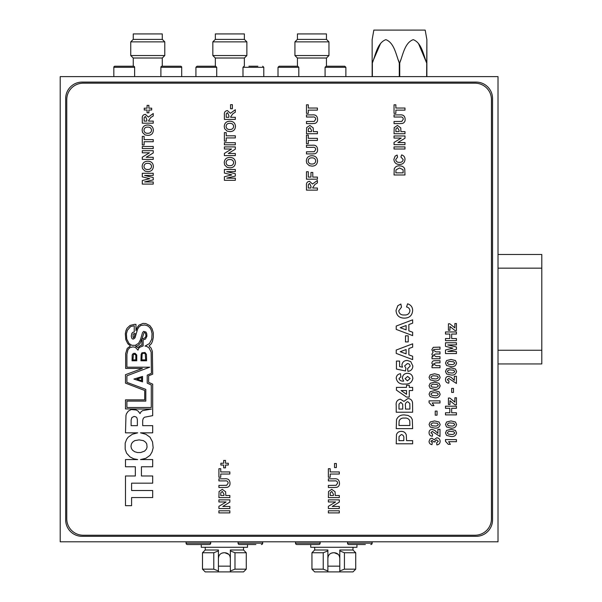 <?xml version="1.0" encoding="UTF-8"?>
<svg xmlns="http://www.w3.org/2000/svg" width="602" height="602" viewBox="0 0 602 602"><rect width="100%" height="100%" fill="white"/><g stroke="black" fill="none" stroke-linecap="round" stroke-linejoin="round"><path stroke-width="0.9" d="M498.02 76.62L60.2 76.62L60.2 541.8L498.02 541.8L498.02 76.62M476.129 536.329A16.42 16.42 0 0 0 492.549 519.91L492.549 98.51A16.42 16.42 0 0 0 476.129 82.09L82.09 82.09A16.42 16.42 0 0 0 65.671 98.51L65.671 519.91A16.42 16.42 0 0 0 82.09 536.329L476.129 536.329M218.413 566.151L230.348 566.151M327.872 566.151L339.799 566.151M310.715 544.539L310.715 547.271L356.956 547.271L356.956 544.539M314.68 547.271L314.68 550.01L327.872 550.01L327.872 550.454M328.278 556.15L327.872 558.22C328.195 554.893 330.016 553.065 333.342 552.749L334.328 552.749C337.654 553.065 339.475 554.886 339.799 558.22L339.377 556.113M339.799 550.454L339.799 550.01L352.99 550.01L355.729 552.749L355.729 569.161L352.99 571.9L327.872 571.9L327.872 550.01M352.99 547.271L352.99 550.01M314.68 550.01L311.949 552.749L323.236 552.749L327.872 550.913M311.949 552.749L311.949 569.161L323.236 569.161L323.236 552.749M339.799 550.01L339.799 550.913L344.434 552.749L344.434 569.161L355.729 569.161M344.434 569.161L339.799 570.989L339.799 571.9M327.872 571.9L314.68 571.9L311.949 569.161M331.296 553.14L333.342 552.749M334.328 552.749L338.204 554.352M344.434 552.749L355.729 552.749M339.799 550.913L339.799 570.989M327.872 570.989L323.236 569.161M201.256 544.539L201.256 547.271L247.505 547.271L247.505 544.539M205.229 547.271L205.229 550.01L218.413 550.01L218.413 550.454M218.827 556.15L218.413 558.22C218.737 554.893 220.565 553.065 223.891 552.749L224.877 552.749C228.196 553.065 230.024 554.886 230.348 558.22L229.926 556.113M230.348 550.454L230.348 550.01L243.539 550.01L246.271 552.749L246.271 569.161L243.539 571.9L218.413 571.9L218.413 550.01M243.539 547.271L243.539 550.01M205.229 550.01L202.49 552.749L213.785 552.749L218.413 550.913M202.49 552.749L202.49 569.161L213.785 569.161L213.785 552.749M230.348 550.01L230.348 550.913L234.983 552.749L234.983 569.161L246.271 569.161M234.983 569.161L230.348 570.989L230.348 571.9M218.413 571.9L205.229 571.9L202.49 569.161M221.837 553.14L223.891 552.749M224.877 552.749L228.745 554.352M234.983 552.749L246.271 552.749M230.348 550.913L230.348 570.989M218.413 570.989L213.785 569.161M498.02 254.48L541.8 254.48L541.8 363.939L498.02 363.939M426.645 76.62L426.871 39.657L425.185 30.1L373.834 30.1L372.149 39.657L372.149 62.939L372.149 39.657M372.149 76.62L372.149 62.939L380.584 43.412M398.419 60.2L399.284 62.939C396.026 54.692 394.227 42.78 385.867 39.657C377.416 42.689 375.633 54.707 372.367 62.939L372.367 76.62M399.284 76.62L399.284 62.939L399.736 62.939L399.736 76.62M418.435 43.412L426.645 62.939C423.394 54.692 421.596 42.78 413.228 39.657C404.785 42.689 402.994 54.707 399.736 62.939L400.601 60.2M426.871 39.657L426.871 76.62M328.963 55.55L326.502 58.01L297.388 58.01L294.927 55.55L294.927 41.869L328.963 41.869L328.963 55.55L294.927 55.55M328.963 41.869L326.502 39.401L297.388 39.401L294.927 41.869M326.45 39.401L326.45 33.93L297.441 33.93L297.441 39.401M246.873 55.55L244.412 58.01L215.298 58.01L212.837 55.55L212.837 41.869L246.873 41.869L246.873 55.55L212.837 55.55M246.873 41.869L244.412 39.401L215.298 39.401L212.837 41.869M244.359 39.401L244.359 33.93L215.35 33.93L215.35 39.401M164.782 55.55L162.322 58.01L133.208 58.01L130.747 55.55L130.747 41.869L164.782 41.869L164.782 55.55L130.747 55.55M164.782 41.869L162.322 39.401L133.208 39.401L130.747 41.869M162.269 39.401L162.269 33.93L133.26 33.93L133.26 39.401M329.309 66.22L330.701 66.22M338.301 66.22L344.78 66.22L343.005 66.22L344.78 66.22L345.879 67.311L325.08 67.311L326.171 66.22L343.005 66.22M327.947 66.22L326.171 66.22M298.81 76.62L298.81 67.311L278.011 67.311L279.11 66.22L283.61 66.22M293.212 66.22L297.441 66.22L297.441 58.01M278.011 76.62L278.011 67.311L279.11 66.22L296.605 66.22M195.921 67.311L195.921 76.62L195.921 67.311L197.02 66.22L215.629 66.22L216.72 67.311L195.921 67.311L197.02 66.22L199.608 66.22M215.35 58.01L215.35 66.22L207.66 66.22M248.897 66.22L257.874 66.22M181.691 76.62L181.691 67.311A1.091 1.091 0 0 0 180.6 66.22L175.453 66.22L180.6 66.22A1.091 1.091 0 0 1 181.691 67.311L160.9 67.311A1.091 1.091 0 0 1 161.991 66.22L180.6 66.22M162.269 66.22L167.138 66.22L162.269 66.22L162.269 58.01M160.9 76.62L160.9 67.311M113.831 76.62L113.831 67.311A1.091 1.091 0 0 1 114.929 66.22L133.531 66.22L128.392 66.22L133.26 66.22L133.26 58.01M134.63 76.62L134.63 67.311A1.091 1.091 0 0 0 133.531 66.22M192.858 544.539L187.44 544.539A1.37 1.37 0 0 1 186.071 543.17L186.071 541.8L186.071 543.17A1.37 1.37 0 0 0 187.44 544.539L209.33 544.539A1.37 1.37 0 0 0 210.7 543.17L210.7 541.8M238.061 541.8L238.061 543.17A1.37 1.37 0 0 0 239.43 544.539L255.903 544.539M238.061 543.17L262.69 543.17L262.69 541.8L262.69 543.17A1.37 1.37 0 0 1 261.321 544.539M295.529 541.8L295.529 543.17A1.37 1.37 0 0 0 296.899 544.539L318.789 544.539A1.37 1.37 0 0 0 320.151 543.17L320.151 541.8M347.52 541.8L347.52 543.17A1.37 1.37 0 0 0 348.889 544.539L365.361 544.539M347.52 543.17L372.149 543.17L372.149 541.8L372.149 543.17A1.37 1.37 0 0 1 370.779 544.539M320.151 543.17L295.529 543.17A1.37 1.37 0 0 0 296.899 544.539L302.317 544.539M229.851 510.805L229.851 512.904L218.91 512.904L218.91 510.805L229.851 510.805M229.851 506.455L229.851 508.555L218.91 508.555L218.91 506.357L226.104 501.963L218.91 501.963L218.91 499.856L229.851 499.856L229.851 502.121L222.77 506.455L229.851 506.455M229.851 495.506L229.851 497.613L218.91 497.613L219.075 491.51L222.304 489.336L225.63 491.774L225.788 495.506L229.851 495.506M220.731 495.506L223.959 495.506L223.959 494.242L222.341 491.435L220.814 492.729L220.731 495.506M224.727 487.507L218.91 487.507L218.91 485.4L226.683 485.317L228.173 483.09C227.97 481.314 226.901 480.592 224.975 480.915L218.91 480.915L218.91 478.808L224.636 478.808C227.992 478.409 229.783 479.817 229.994 483.03C230.167 485.099 229.332 486.521 227.488 487.296L224.727 487.507M229.851 471.93L229.851 474.037L220.731 474.037L220.731 477.266L218.91 477.266L218.91 468.702L220.731 468.702L220.731 471.93L229.851 471.93M228.308 463.231L228.308 465.053L225.502 465.053L225.502 467.859L223.681 467.859L223.681 465.053L220.874 465.053L220.874 463.231L223.681 463.231L223.681 460.425L225.502 460.425L225.502 463.231L228.308 463.231M339.31 510.805L339.31 512.904L328.361 512.904L328.361 510.805L339.31 510.805M339.31 506.455L339.31 508.555L328.361 508.555L328.361 506.357L335.555 501.963L328.361 501.963L328.361 499.856L339.31 499.856L339.31 502.121L332.229 506.455L339.31 506.455M339.31 495.506L339.31 497.613L328.361 497.613L328.534 491.51L331.762 489.336L335.081 491.774L335.239 495.506L339.31 495.506M330.189 495.506L333.418 495.506L333.418 494.242L331.792 491.435L330.265 492.729L330.189 495.506M334.178 487.507L328.361 487.507L328.361 485.4L336.134 485.317L337.624 483.09C337.421 481.314 336.36 480.592 334.434 480.915L328.361 480.915L328.361 478.808L334.087 478.808C337.451 478.409 339.235 479.817 339.453 483.03C339.618 485.099 338.783 486.521 336.947 487.296L334.178 487.507M339.31 471.93L339.31 474.037L330.189 474.037L330.189 477.266L328.361 477.266L328.361 468.702L330.189 468.702L330.189 471.93L339.31 471.93M151.696 108.179L151.696 110L148.89 110L148.89 112.807L147.061 112.807L147.061 110L144.254 110L144.254 108.179L147.061 108.179L147.061 105.373L148.89 105.373L148.89 108.179L151.696 108.179M153.239 121.085L153.239 123.192L142.29 123.192L142.29 118.602C142.012 116.133 143.02 114.711 145.323 114.35L148.333 117.097L153.239 113.507L153.239 115.968L150.756 117.525L148.604 120.618L148.604 121.085L153.239 121.085M146.783 121.085L146.783 119.392L145.421 116.457L144.149 117.623L144.119 121.085L146.783 121.085M153.375 130.19C153.119 133.584 151.268 135.315 147.829 135.397L145.044 134.908L142.584 132.53L142.147 130.228C142.433 126.819 144.307 125.081 147.776 125.02C151.23 125.081 153.096 126.811 153.375 130.19M147.753 133.298C149.988 133.351 151.252 132.32 151.553 130.198C151.245 128.068 149.973 127.045 147.723 127.12C145.496 127.045 144.239 128.068 143.976 130.198C144.247 132.335 145.511 133.373 147.753 133.298M153.239 139.611L153.239 141.718L144.119 141.718L144.119 144.947L142.29 144.947L142.29 136.383L144.119 136.383L144.119 139.611L153.239 139.611M153.239 157.295L153.239 159.395L142.29 159.395L142.29 157.197L149.484 152.803L142.29 152.803L142.29 150.696L153.239 150.696L153.239 152.961L146.151 157.295L153.239 157.295M153.239 181.992L153.239 184.092L142.29 184.092L142.29 180.532L149.755 178.689L142.29 176.853L142.29 173.286L153.239 173.286L153.239 175.393L144.623 175.46L153.239 177.522L153.239 179.863L144.623 181.917L153.239 181.992M235.329 117.3L235.329 119.407L224.38 119.407L224.38 114.809C224.102 112.341 225.11 110.926 227.413 110.565L230.423 113.311L235.329 109.722L235.329 112.183L232.846 113.74L230.694 116.826L230.694 117.3L235.329 117.3M228.873 117.3L228.873 115.607L227.511 112.664L226.239 113.838L226.209 117.3L228.873 117.3M235.465 126.405C235.209 129.791 233.365 131.529 229.919 131.612L227.135 131.123L224.674 128.745L224.245 126.435C224.523 123.034 226.397 121.295 229.866 121.228C233.32 121.295 235.186 123.019 235.465 126.405M229.851 129.505C232.079 129.565 233.343 128.535 233.644 126.412C233.335 124.283 232.063 123.26 229.821 123.335C227.586 123.26 226.337 124.283 226.066 126.412C226.344 128.55 227.601 129.58 229.851 129.505M235.329 135.819L235.329 137.926L226.209 137.926L226.209 141.154L224.38 141.154L224.38 132.598L226.209 132.598L226.209 135.819L235.329 135.819M235.329 153.502L235.329 155.609L224.38 155.609L224.38 153.412L231.574 149.01L224.38 149.01L224.38 146.911L235.329 146.911L235.329 149.176L228.248 153.502L235.329 153.502M235.329 178.2L235.329 180.307L224.38 180.307L224.38 176.747L231.845 174.904L224.38 173.06L224.38 169.501L235.329 169.501L235.329 171.608L226.713 171.675L235.329 173.73L235.329 176.077L226.713 178.132L235.329 178.2M317.42 108.036L317.42 110.143L308.299 110.143L308.299 113.372L306.471 113.372L306.471 104.808L308.299 104.808L308.299 108.036L317.42 108.036M312.287 123.613L306.471 123.613L306.471 121.506L314.244 121.423L315.734 119.196C315.531 117.42 314.47 116.698 312.543 117.021L306.471 117.021L306.471 114.914L312.197 114.914C315.561 114.515 317.344 115.923 317.555 119.136C317.728 121.205 316.893 122.627 315.049 123.395L312.287 123.613M317.42 131.612L317.42 133.719L306.471 133.719L306.636 127.616L309.872 125.434L313.19 127.88L313.349 131.612L317.42 131.612M308.299 131.612L311.527 131.612L311.527 130.348L309.902 127.541L308.375 128.836L308.299 131.612M317.42 138.347L317.42 140.454L308.299 140.454L308.299 143.682L306.471 143.682L306.471 135.119L308.299 135.119L308.299 138.347L317.42 138.347M312.287 153.924L306.471 153.924L306.471 151.817L314.244 151.734L315.734 149.507C315.531 147.731 314.47 147.008 312.543 147.332L306.471 147.332L306.471 145.225L312.197 145.225C315.561 144.826 317.344 146.233 317.555 149.446C317.728 151.516 316.893 152.938 315.049 153.706L312.287 153.924M317.555 160.922C317.299 164.308 315.456 166.047 312.009 166.129L309.232 165.64L306.764 163.262L306.335 160.952C306.614 157.551 308.487 155.813 311.964 155.745C315.41 155.813 317.277 157.543 317.555 160.922M311.941 164.03C314.169 164.083 315.433 163.052 315.734 160.93C315.425 158.8 314.154 157.777 311.911 157.852C309.676 157.777 308.427 158.8 308.156 160.93C308.435 163.067 309.691 164.098 311.941 164.03M317.42 188.02L317.42 190.127L306.471 190.127L306.471 185.536C306.192 183.068 307.201 181.653 309.503 181.285L312.513 184.031L317.42 180.442L317.42 182.903L314.936 184.46L312.784 187.553L312.784 188.02L317.42 188.02M310.963 188.02L310.963 186.327L309.601 183.392L308.329 184.558L308.299 188.02L310.963 188.02M404.98 108.036L404.98 110.143L395.86 110.143L395.86 113.372L394.039 113.372L394.039 104.808L395.86 104.808L395.86 108.036L404.98 108.036M399.848 123.613L394.039 123.613L394.039 121.506L401.812 121.423L403.295 119.196C403.099 117.42 402.031 116.698 400.104 117.021L394.039 117.021L394.039 114.914L399.758 114.914C403.122 114.515 404.905 115.923 405.123 119.136C405.289 121.205 404.454 122.627 402.618 123.395L399.848 123.613M404.98 131.612L404.98 133.719L394.039 133.719L394.205 127.616L397.433 125.434L400.751 127.88L400.909 131.612L404.98 131.612M395.86 131.612L399.088 131.612L399.088 130.348L397.463 127.541L395.935 128.836L395.86 131.612M404.98 142.561L404.98 144.661L394.039 144.661L394.039 142.463L401.225 138.069L394.039 138.069L394.039 135.962L404.98 135.962L404.98 138.227L397.899 142.561L404.98 142.561M403.159 159.545L400.909 157.009L401.617 154.91C403.844 155.594 404.973 157.107 404.98 159.455C404.664 162.706 402.851 164.369 399.532 164.451C396.101 164.414 394.22 162.728 393.896 159.38L395.093 156.151L397.124 155.045L397.546 157.152L395.717 159.53C396.018 161.532 397.237 162.472 399.374 162.344C401.557 162.51 402.821 161.569 403.159 159.545M456.429 323.537L456.429 330.551L455.022 330.551L449.972 326.48L449.972 330.272L448.43 330.272L448.43 323.816L449.829 323.816L454.879 327.887L454.879 323.537L456.429 323.537L456.429 330.551L455.022 330.551L449.972 326.48L449.972 330.272L448.43 330.272L448.43 323.816L449.829 323.816L454.879 327.887L454.879 323.537L456.429 323.537M456.429 338.55L456.429 340.657L445.48 340.657L445.48 338.55L449.829 338.55L449.829 334.057L445.48 334.057L445.48 331.958L456.429 331.958L456.429 334.057L451.658 334.057L451.658 338.55L456.429 338.55L456.429 340.657L445.48 340.657L445.48 338.55L449.829 338.55L449.829 334.057L445.48 334.057L445.48 331.958L456.429 331.958L456.429 334.057L451.658 334.057L451.658 338.55L456.429 338.55M456.429 351.463L456.429 353.57L445.48 353.57L445.48 350.003L452.945 348.167L445.48 346.323L445.48 342.764L456.429 342.764L456.429 344.863L447.805 344.938L456.429 346.993L456.429 349.333L447.805 351.395L456.429 351.463L456.429 353.57L445.48 353.57L445.48 350.003L452.945 348.167L445.48 346.323L445.48 342.764L456.429 342.764L456.429 344.863L447.805 344.938L456.429 346.993L456.429 349.333L447.805 351.395L456.429 351.463M446.594 365.534L445.48 363.036L446.601 360.538L451.026 359.462L455.451 360.545L456.564 363.036C455.925 365.775 454.074 366.964 451.003 366.618L446.594 365.534L445.48 363.036L446.601 360.538L451.026 359.462L455.451 360.545L456.564 363.036C455.925 365.775 454.074 366.964 451.003 366.618L446.594 365.534M454.322 380.366L454.322 376.303L456.429 376.303L456.429 383.459L448.738 378.402L447.301 379.704L448.987 381.074L448.783 383.173C446.661 382.955 445.563 381.781 445.48 379.659C445.51 377.65 446.503 376.528 448.46 376.303L451.199 377.364L454.322 380.366L454.322 376.303L456.429 376.303L456.429 383.459L448.738 378.402L447.301 379.704L448.987 381.074L448.783 383.173C446.661 382.955 445.563 381.781 445.48 379.659C445.51 377.65 446.503 376.528 448.46 376.303L451.199 377.364L454.322 380.366M453.479 388.365L453.479 392.436L451.658 392.436L451.658 388.365L453.479 388.365L453.479 392.436L451.658 392.436L451.658 388.365L453.479 388.365M456.429 397.772L456.429 404.785L455.022 404.785L449.972 400.714L449.972 404.506L448.43 404.506L448.43 398.05L449.829 398.05L454.879 402.121L454.879 397.772L456.429 397.772L456.429 404.785L455.022 404.785L449.972 400.714L449.972 404.506L448.43 404.506L448.43 398.05L449.829 398.05L454.879 402.121L454.879 397.772L456.429 397.772M456.429 412.784L456.429 414.891L445.48 414.891L445.48 412.784L449.829 412.784L449.829 408.291L445.48 408.291L445.48 406.192L456.429 406.192L456.429 408.291L451.658 408.291L451.658 412.784L456.429 412.784L456.429 414.891L445.48 414.891L445.48 412.784L449.829 412.784L449.829 408.291L445.48 408.291L445.48 406.192L456.429 406.192L456.429 408.291L451.658 408.291L451.658 412.784L456.429 412.784M446.594 426.999L445.48 424.5L446.601 421.994L451.026 420.926L455.451 422.01L456.564 424.5C455.925 427.239 454.074 428.428 451.003 428.082L446.594 426.999L445.48 424.5L446.601 421.994L451.026 420.926L455.451 422.01L456.564 424.5C455.925 427.239 454.074 428.428 451.003 428.082L446.594 426.999M445.48 439.588L456.429 439.588L456.429 441.695L448.633 441.695L450.394 444.359L448.287 444.359L445.48 441.274L445.48 439.588L456.429 439.588L456.429 441.695L448.633 441.695L450.394 444.359L448.287 444.359L445.48 441.274L445.48 439.588M409.909 310.775C409.751 308.691 408.623 307.426 406.538 306.975L407.592 303.822C410.94 304.853 412.626 307.125 412.641 310.647C412.167 315.516 409.443 318.007 404.469 318.134C399.322 318.089 396.5 315.553 396.018 310.534L397.809 305.696L400.857 304.033L401.489 307.186L398.75 310.752C399.201 313.762 401.03 315.17 404.228 314.974C407.509 315.222 409.405 313.823 409.909 310.775C409.751 308.691 408.623 307.426 406.538 306.975L407.592 303.822C410.94 304.853 412.626 307.125 412.641 310.647C412.167 315.516 409.443 318.007 404.469 318.134C399.322 318.089 396.5 315.553 396.018 310.534L397.809 305.696L400.857 304.033L401.489 307.186L398.75 310.752C399.201 313.762 401.03 315.17 404.228 314.974C407.509 315.222 409.405 313.823 409.909 310.775M396.229 326.051L412.641 319.82L412.641 323.169L408.856 324.553L408.856 330.852L412.641 332.236L412.641 335.607L396.229 329.399L396.229 326.051L412.641 319.82L412.641 323.169L408.856 324.553L408.856 330.852L412.641 332.236L412.641 335.607L396.229 329.399L396.229 326.051M412.852 366.016C412.679 369.116 411.046 370.907 407.945 371.389L407.592 368.65L410.12 366.144C409.954 364.466 409.014 363.616 407.298 363.6L404.642 365.911L405.906 368.213L405.522 370.967L396.44 369.071L396.44 361.072L399.593 361.072L399.593 366.543L402.527 367.182L401.91 365.158C402.317 362.111 404.085 360.538 407.23 360.44L410.745 361.606L412.852 366.016C412.679 369.116 411.046 370.907 407.945 371.389L407.592 368.65L410.12 366.144C409.954 364.466 409.014 363.616 407.298 363.6L404.642 365.911L405.906 368.213L405.522 370.967L396.44 369.071L396.44 361.072L399.593 361.072L399.593 366.543L402.527 367.182L401.91 365.158C402.317 362.111 404.085 360.538 407.23 360.44L410.745 361.606L412.852 366.016M396.229 378.207C396.425 375.588 397.854 374.09 400.511 373.707L400.857 376.86L398.96 378.613C399.773 380.509 401.353 381.337 403.701 381.096L402.332 378.131C402.67 375.069 404.393 373.451 407.501 373.285C410.805 373.443 412.596 375.166 412.852 378.447C411.941 382.563 409.202 384.422 404.657 384.016C399.939 384.43 397.132 382.496 396.229 378.207C396.425 375.588 397.854 374.09 400.511 373.707L400.857 376.86L398.96 378.613C399.773 380.509 401.353 381.337 403.701 381.096L402.332 378.131C402.67 375.069 404.393 373.451 407.501 373.285C410.805 373.443 412.596 375.166 412.852 378.447C411.941 382.563 409.202 384.422 404.657 384.016C399.939 384.43 397.132 382.496 396.229 378.207M412.641 412.219L396.229 412.219L396.229 405.605C395.755 402.061 397.124 399.916 400.353 399.171L403.919 401.399L407.885 398.539C410.534 398.712 412.084 400.097 412.536 402.685L412.641 412.219L396.229 412.219L396.229 405.605C395.755 402.061 397.124 399.916 400.353 399.171L403.919 401.399L407.885 398.539C410.534 398.712 412.084 400.097 412.536 402.685L412.641 412.219M412.641 428.639L396.229 428.639L396.537 419.511C398.11 416.223 400.797 414.71 404.589 414.959L408.088 415.455L410.985 417.209L412.295 419.526L412.641 428.639L396.229 428.639L396.537 419.511C398.11 416.223 400.797 414.71 404.589 414.959L408.088 415.455L410.985 417.209L412.295 419.526L412.641 428.639M475.031 535.231A16.42 16.42 0 0 0 491.45 518.811L491.45 99.601A16.42 16.42 0 0 0 475.031 83.189L83.189 83.189A16.42 16.42 0 0 0 66.769 99.601L66.769 518.811A16.42 16.42 0 0 0 83.189 535.231L475.031 535.231M412.641 440.641L412.641 443.794L396.229 443.794L396.477 434.652C397.305 432.447 398.923 431.356 401.323 431.378C403.882 431.401 405.537 432.62 406.305 435.035L406.538 440.641L412.641 440.641L412.641 443.794L396.229 443.794L396.477 434.652C397.305 432.447 398.923 431.356 401.323 431.378C403.882 431.401 405.537 432.62 406.305 435.035L406.538 440.641L412.641 440.641M412.641 387.387L412.641 390.54L409.277 390.54L409.277 397.064L406.546 397.064L396.44 390.126L396.44 387.387L406.538 387.387L406.538 385.28L409.277 385.28L409.277 387.387L412.641 387.387L412.641 390.54L409.277 390.54L409.277 397.064L406.546 397.064L396.44 390.126L396.44 387.387L406.538 387.387L406.538 385.28L409.277 385.28L409.277 387.387L412.641 387.387M396.229 350.048L412.641 343.817L412.641 347.158L408.856 348.543L408.856 354.849L412.641 356.233L412.641 359.597L396.229 353.397L396.229 350.048L412.641 343.817L412.641 347.158L408.856 348.543L408.856 354.849L412.641 356.233L412.641 359.597L396.229 353.397L396.229 350.048M408.224 335.818L408.224 341.921L405.485 341.921L405.485 335.818L408.224 335.818L408.224 341.921L405.485 341.921L405.485 335.818L408.224 335.818M446.594 435.419L445.48 432.921L446.601 430.415L451.026 429.339L455.451 430.422L456.564 432.921C455.925 435.652 454.074 436.849 451.003 436.503L446.594 435.419L445.48 432.921L446.601 430.415L451.026 429.339L455.451 430.422L456.564 432.921C455.925 435.652 454.074 436.849 451.003 436.503L446.594 435.419M446.594 373.955L445.48 371.457L446.601 368.951L451.026 367.882L455.451 368.966L456.564 371.457C455.925 374.196 454.074 375.385 451.003 375.038L446.594 373.955L445.48 371.457L446.601 368.951L451.026 367.882L455.451 368.966L456.564 371.457C455.925 374.196 454.074 375.385 451.003 375.038L446.594 373.955M133.147 334.057L135.179 333.433L134.246 336.872L133.463 337.805L132.997 336.872L133.147 334.057M140.025 343.591L141.906 338.903L141.906 345.149L140.65 345.307L137.843 347.655L135.653 346.248L137.685 345.781L140.025 343.591M131.116 425.652L137.369 425.652L137.369 419.714L136.902 417.833L135.962 416.9L134.088 416.426L131.898 417.525L131.116 420.023L131.116 425.652M147.061 447.068L146.753 443.937L145.654 442.222L143.464 440.656L139.092 439.874L134.713 440.656L132.523 442.222L131.432 443.937L130.965 446.285L131.432 448.475L132.523 450.191L134.713 451.756L137.527 452.538L140.65 452.538L144.563 451.131L146.436 449.1L147.061 447.068M143.938 338.429L142.057 338.745L143.938 332.959L144.563 332.492L145.496 333.275L145.97 335.773L145.496 337.18L143.938 338.429M151.125 329.836L152.065 333.583L151.749 339.212L149.409 343.591L145.029 346.09L146.753 346.406L149.093 347.964L151.125 352.027L151.441 373.285L147.219 375.166L147.219 383.135L151.283 385.009L151.283 407.516L126.902 407.516L126.902 401.113L145.812 401.113L145.812 389.389L126.902 382.353L126.902 375.791L149.717 367.19L126.902 367.19L126.902 354.217L127.993 349.687L129.866 347.655L132.997 346.872L135.337 347.339L137.993 350.153L138.618 348.438L139.875 347.181L143.156 345.932L143.156 339.837L145.496 339.054L146.903 336.24L146.753 333.741L145.97 332.026L143.622 331.401L142.531 332.65L140.499 339.678L138.618 343.275L135.337 345.307L131.898 345.307L129.084 343.591L126.744 339.054L126.428 333.741L127.368 330.302L130.649 326.555L134.246 325.772L134.246 332.026L132.839 332.334L131.898 333.275L131.274 336.089L131.74 338.121L132.372 338.903L133.463 339.054L135.029 337.805L137.527 329.362L138.776 327.179L140.808 325.456L144.721 324.99L147.528 325.772L149.717 327.488L151.125 329.836M152.69 475.979L152.69 483.173L131.59 483.173L131.59 490.517L152.69 490.517L152.69 497.553L131.59 497.553L131.59 505.68L125.494 505.68L125.494 475.979L135.337 475.979L135.337 466.761L125.494 466.761L125.494 459.567L137.685 459.567L133.621 458.784L130.024 456.91L126.586 453.163L125.178 449.25L125.178 443.155L126.586 439.407L128.151 437.218L132.372 434.245L137.685 432.838L125.494 432.838L125.961 415.493L126.428 413.77L128.309 411.113L131.274 409.548L136.278 410.022L138.151 411.113L140.025 413.612L140.966 411.896L142.531 410.647L151.463 409.074L125.494 408.924L125.494 399.863L144.721 399.863L144.721 390.48L125.494 383.135L125.494 374.692L142.373 368.439L125.645 368.439L125.645 353.592L127.21 348.438L130.491 345.932L127.835 343.742L125.803 339.678L125.336 333.741L125.961 330.618L127.052 328.271L130.024 325.456L134.404 324.365L135.962 324.365L135.962 330.618L137.218 327.488L138.934 325.148L142.998 323.424L145.812 323.583L149.875 325.614L152.065 328.737L153.314 332.801L153.314 337.338L152.532 341.086L151.441 343.591L149.093 345.932L151.125 348.122L152.374 351.402L152.69 374.166L148.626 375.791L148.626 382.353L152.69 384.144L152.69 415.643L144.563 417.209L143.314 418.307L142.689 420.339L142.689 425.652L152.69 425.652L152.69 432.838L140.499 432.838L145.812 434.245L150.033 437.218L152.532 441.906L153.156 447.843L152.065 451.914L150.033 455.353L145.812 458.318L140.499 459.567L152.69 459.567L152.69 466.761L141.432 466.761L141.432 475.979L152.69 475.979M136.94 379.094L141.62 377.65L141.62 380.63L136.94 379.094M142.531 376.416L142.531 381.886L133.93 379.072L142.531 376.416M135.834 355.255L135.834 359.868L132.967 359.868L133.403 354.631L134.81 354.194L135.834 355.255M136.744 360.786L132.056 360.786L132.214 354.841L133.305 353.434L135.029 353.284L136.744 354.999L136.744 360.786M145.278 354.096L145.684 359.868L141.876 359.868L142.125 354.126L143.11 353.254L144.653 353.344L145.278 354.096M146.436 354.375L146.595 360.786L140.966 360.786L141.124 354.375L141.906 352.81L145.029 352.501L146.436 354.375M398.96 440.641L403.807 440.641L403.807 438.745C404.175 436.465 403.363 435.058 401.368 434.531L399.073 436.473L398.96 440.641L403.807 440.641L403.807 438.745C404.175 436.465 403.363 435.058 401.368 434.531L399.073 436.473L398.96 440.641M398.96 425.486L409.909 425.486L409.751 420.783C408.75 418.676 406.982 417.788 404.439 418.119C401.812 417.811 400.037 418.796 399.118 421.069L398.96 425.486L409.909 425.486L409.751 420.783C408.75 418.676 406.982 417.788 404.439 418.119C401.812 417.811 400.037 418.796 399.118 421.069L398.96 425.486M398.96 409.067L402.753 409.067L402.693 404.251L400.827 402.332L399.021 404.085L398.96 409.067L402.753 409.067L402.693 404.251L400.827 402.332L399.021 404.085L398.96 409.067M405.485 409.067L409.909 409.067L409.804 403.453L407.742 401.7C405.778 402.362 405.026 403.882 405.485 406.252L405.485 409.067L409.909 409.067L409.804 403.453L407.742 401.7C405.778 402.362 405.026 403.882 405.485 406.252L405.485 409.067M406.538 394.295L406.538 390.54L401.075 390.54L406.538 394.295L406.538 390.54L401.075 390.54L406.538 394.295M407.426 380.863L410.12 378.507L407.659 376.438L405.063 378.666L407.426 380.863L410.12 378.507L407.659 376.438L405.063 378.666L407.426 380.863M406.117 353.856L406.117 349.551L400.225 351.703L406.117 353.856L406.117 349.551L400.225 351.703L406.117 353.856M406.117 329.858L406.117 325.554L400.225 327.714L406.117 329.858L406.117 325.554L400.225 327.714L406.117 329.858M447.301 432.921L448.377 434.162L451.026 434.396C452.787 434.719 454.028 434.223 454.743 432.921L453.667 431.679L451.026 431.446C449.265 431.122 448.023 431.611 447.301 432.921L448.377 434.162L451.026 434.396C452.787 434.719 454.028 434.223 454.743 432.921L453.667 431.679L451.026 431.446C449.265 431.122 448.023 431.611 447.301 432.921M447.301 424.5L448.377 425.742L451.026 425.975C452.787 426.299 454.028 425.81 454.743 424.5L453.667 423.259L451.026 423.025C449.265 422.702 448.023 423.198 447.301 424.5L448.377 425.742L451.026 425.975C452.787 426.299 454.028 425.81 454.743 424.5L453.667 423.259L451.026 423.025C449.265 422.702 448.023 423.198 447.301 424.5M447.301 371.457L448.377 372.698L451.026 372.931C452.787 373.255 454.028 372.766 454.743 371.457L453.667 370.222L451.026 369.982C449.265 369.658 448.023 370.155 447.301 371.457L448.377 372.698L451.026 372.931C452.787 373.255 454.028 372.766 454.743 371.457L453.667 370.222L451.026 369.982C449.265 369.658 448.023 370.155 447.301 371.457M447.301 363.036L448.377 364.278L451.026 364.511C452.787 364.835 454.028 364.345 454.743 363.036L453.667 361.802L451.026 361.561C449.265 361.238 448.023 361.734 447.301 363.036L448.377 364.278L451.026 364.511C452.787 364.835 454.028 364.345 454.743 363.036L453.667 361.802L451.026 361.561C449.265 361.238 448.023 361.734 447.301 363.036M440.145 441.379C440.017 443.426 438.933 444.607 436.901 444.916L436.638 442.816L438.324 441.334L436.585 439.866L434.953 441.138L435.111 441.973L433.41 441.778L432.055 440.288L430.889 441.334L432.289 442.53L431.973 444.637C430.121 444.314 429.151 443.215 429.06 441.349L430.046 438.933L431.867 438.181L434.17 439.761L436.728 437.759C438.866 438 440.009 439.204 440.145 441.379M437.902 433.41L437.902 429.339L440.009 429.339L440.009 436.503L432.319 431.446L430.889 432.748L432.567 434.117L432.364 436.217C430.249 435.998 429.143 434.825 429.06 432.703C429.098 430.693 430.084 429.572 432.04 429.339L434.787 430.407L437.902 433.41M430.174 426.999L429.06 424.5L430.189 421.994L434.606 420.926L439.039 422.01L440.145 424.5C439.505 427.239 437.654 428.428 434.584 428.082L430.174 426.999M430.889 424.5L431.958 425.742L434.606 425.975C436.375 426.299 437.609 425.81 438.324 424.5L437.248 423.259L434.606 423.025C432.846 422.702 431.604 423.198 430.889 424.5M437.06 411.098L437.06 415.169L435.238 415.169L435.238 411.098L437.06 411.098M429.06 400.857L440.009 400.857L440.009 402.964L432.213 402.964L433.974 405.628L431.867 405.628L429.06 402.542L429.06 400.857M430.174 396.688L429.06 394.19L430.189 391.684L434.606 390.615L439.039 391.699L440.145 394.19C439.505 396.929 437.654 398.118 434.584 397.772L430.174 396.688M430.889 394.19L431.958 395.431L434.606 395.664C436.375 395.988 437.609 395.499 438.324 394.19L437.248 392.956L434.606 392.715C432.846 392.391 431.604 392.888 430.889 394.19M430.174 388.267L429.06 385.769L430.189 383.271L434.606 382.195L439.039 383.278L440.145 385.769C439.505 388.508 437.654 389.697 434.584 389.351L430.174 388.267M430.889 385.769L431.958 387.011L434.606 387.244C436.375 387.568 437.609 387.078 438.324 385.769L437.248 384.535L434.606 384.294C432.846 383.971 431.604 384.467 430.889 385.769M430.174 379.847L429.06 377.349L430.189 374.85L434.606 373.774L439.039 374.858L440.145 377.349C439.505 380.088 437.654 381.277 434.584 380.931L430.174 379.847M430.889 377.349L431.958 378.59L434.606 378.824C436.375 379.147 437.609 378.658 438.324 377.349L437.248 376.115L434.606 375.881C432.846 375.558 431.604 376.047 430.889 377.349M435.058 360.726L440.009 360.726L440.009 362.825L435.901 362.825L433.41 364.029L436.367 365.632L440.009 365.632L440.009 367.739L432.01 367.739L432.01 365.632L433.162 365.632L431.867 363.202C432.086 361.381 433.154 360.553 435.058 360.726M440.009 358.762L432.01 358.762L432.01 356.655L433.079 356.655L431.867 354.285L433.079 352.132L431.867 349.709L433.267 347.331L440.009 347.113L440.009 349.213L433.869 349.431L433.41 350.326L436.149 351.884L440.009 351.884L440.009 353.984L435.6 353.984L433.41 355.075L436.096 356.655L440.009 356.655L440.009 358.762M336.36 463.51L336.36 467.581L334.539 467.581L334.539 463.51L336.36 463.51M153.239 146.489L153.239 148.589L142.29 148.589L142.29 146.489L153.239 146.489M153.375 166.4C153.119 169.787 151.268 171.517 147.829 171.608L145.044 171.118L142.584 168.733L142.147 166.43C142.433 163.022 144.307 161.291 147.776 161.223C151.23 161.283 153.096 163.014 153.375 166.4M147.753 169.501C149.988 169.553 151.252 168.522 151.553 166.4C151.245 164.278 149.973 163.247 147.723 163.323C145.496 163.247 144.239 164.278 143.976 166.4C144.247 168.545 145.511 169.576 147.753 169.501M232.38 104.673L232.38 108.736L230.558 108.736L230.558 104.673L232.38 104.673M235.329 142.697L235.329 144.804L224.38 144.804L224.38 142.697L235.329 142.697M235.465 162.608C235.209 165.994 233.365 167.732 229.919 167.815L227.135 167.326L224.674 164.948L224.245 162.638C224.523 159.237 226.397 157.498 229.866 157.431C233.32 157.498 235.186 159.221 235.465 162.608M229.851 165.708C232.079 165.768 233.343 164.737 233.644 162.615C233.335 160.486 232.063 159.462 229.821 159.538C227.586 159.462 226.337 160.486 226.066 162.615C226.344 164.752 227.601 165.783 229.851 165.708M317.42 177.078L317.42 179.185L306.471 179.185L306.471 171.743L308.299 171.743L308.299 177.078L310.963 177.078L310.963 172.45L312.784 172.45L312.784 177.078L317.42 177.078M404.98 146.911L404.98 149.01L394.039 149.01L394.039 146.911L404.98 146.911M404.98 174.971L394.039 174.971L394.242 168.884C395.296 166.701 397.079 165.685 399.615 165.851L401.94 166.182L403.874 167.348L404.747 168.899L404.98 174.971M395.86 172.864L403.159 172.864L403.054 169.734L399.51 167.958L395.966 169.922L395.86 172.864M498.02 268.161L541.8 268.161M498.02 350.251L541.8 350.251M263.789 67.311L262.69 66.22L263.789 67.311L263.789 76.62L263.789 67.311L242.99 67.311L244.081 66.22M134.63 67.311L113.831 67.311M186.071 543.17L210.7 543.17M326.45 66.22L326.45 58.01M244.359 66.22L244.359 58.01M325.08 76.62L325.08 67.311M345.879 76.62L345.879 67.311L344.78 66.22M298.81 67.311L297.719 66.22M216.72 76.62L216.72 67.311M242.99 76.62L242.99 67.311"/></g></svg>
